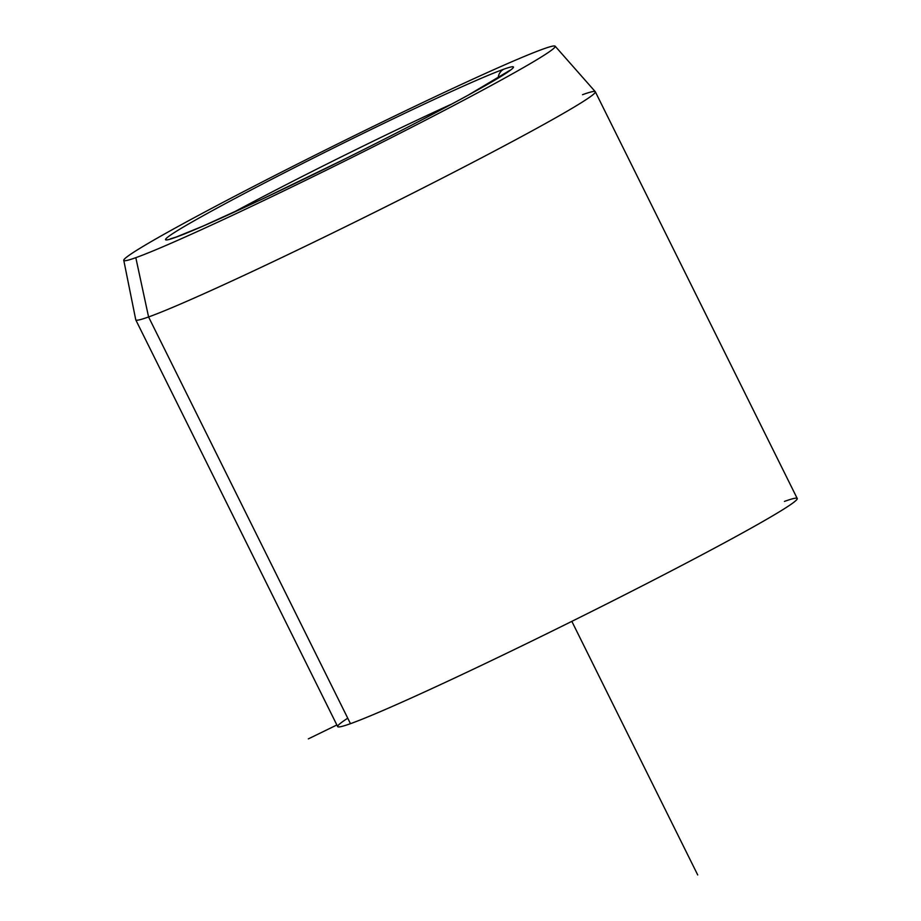 <?xml version="1.0" encoding="UTF-8"?>
<svg xmlns="http://www.w3.org/2000/svg" width="921" height="921" viewBox="0 0 921 921"><rect width="100%" height="100%" fill="white"/><g stroke="black" fill="none" stroke-linecap="round" stroke-linejoin="round"><path stroke-width="1.38" d="M509.854 70.353L468.317 95.093C435.322 113.133 394.579 134.236 346.077 158.389L261.702 199.327L203.207 226.025L176.395 236.973A10.994 10.442 70.3 0 0 175.22 237.491A194.227 7.46 153.6 0 1 282.171 173.896A194.227 7.46 153.6 0 1 503.787 69.202A10.994 10.442 70.3 0 0 498.18 78.078A10.994 10.442 -109.7 0 1 503.787 69.202A194.227 7.46 153.6 0 1 396.836 132.797A194.227 7.46 153.6 0 1 175.22 237.491A10.994 10.442 -109.7 0 1 176.395 236.973L170.397 238.85M452.027 103.923A183.233 7.034 -26.4 0 0 232.104 213.096A183.233 7.034 153.6 0 1 452.027 103.923M555.144 46.188L595.265 91.674A256.522 9.843 153.6 0 1 407.278 195.954A256.522 9.843 153.6 0 1 148.58 316.962L135.813 257.673L148.58 316.962A256.522 9.843 153.6 0 1 135.755 319.783L123.771 260.321A240.818 9.245 -26.4 0 0 135.813 257.673A240.818 9.245 -26.4 0 0 378.669 144.079A240.818 9.245 -26.4 0 0 555.144 46.188A240.818 9.245 -26.4 0 0 543.194 49.02A240.818 9.245 -26.4 0 0 302.525 161.497A240.818 9.245 -26.4 0 0 123.771 260.321M595.323 91.766L797.229 498.491A256.522 9.843 153.6 0 1 608.021 603.267A256.522 9.843 153.6 0 1 350.475 723.676L148.58 316.962L350.475 723.676A256.522 9.843 153.6 0 1 337.685 726.611L135.778 319.886A256.522 9.843 -26.4 0 0 148.58 316.962A256.522 9.843 -26.4 0 0 406.115 196.541A256.522 9.843 -26.4 0 0 595.323 91.766A256.522 9.843 -26.4 0 0 582.533 94.69M543.194 49.02A240.818 9.245 153.6 0 1 410.593 127.858A240.818 9.245 153.6 0 1 135.813 257.673A240.818 9.245 153.6 0 1 268.414 178.824A240.818 9.245 153.6 0 1 543.194 49.02M503.787 69.202A194.227 7.46 -26.4 0 0 282.171 173.896A194.227 7.46 -26.4 0 0 175.22 237.491A194.227 7.46 -26.4 0 0 396.836 132.797A194.227 7.46 -26.4 0 0 503.787 69.202M347.747 718.184A256.522 9.843 -26.4 0 0 350.475 723.676A256.522 9.843 -26.4 0 0 643.18 585.399A256.522 9.843 -26.4 0 0 784.427 501.415M336.867 724.977L308.339 738.884M571.837 621.364L697.715 874.95"/></g></svg>
